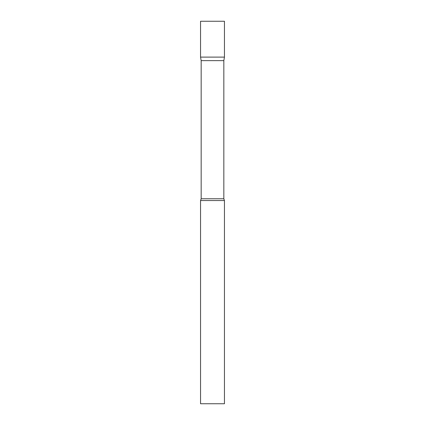 <?xml version="1.0" encoding="UTF-8"?>
<svg xmlns="http://www.w3.org/2000/svg" width="425" height="425" viewBox="0 0 425 425"><rect width="100%" height="100%" fill="white"/><g stroke="black" fill="none" stroke-linecap="round" stroke-linejoin="round"><path stroke-width="0.64" d="M201.168 60.637L200.547 57.109L224.453 57.109L224.453 21.25L200.547 21.25L200.547 57.109L224.453 57.109L223.832 60.637L201.168 60.637L201.168 198.762L200.547 200.547L200.547 403.75L224.453 403.75L224.453 200.547L200.547 200.547M223.832 60.637L223.832 198.762L201.168 198.762M223.832 198.762L224.453 200.547"/></g></svg>
